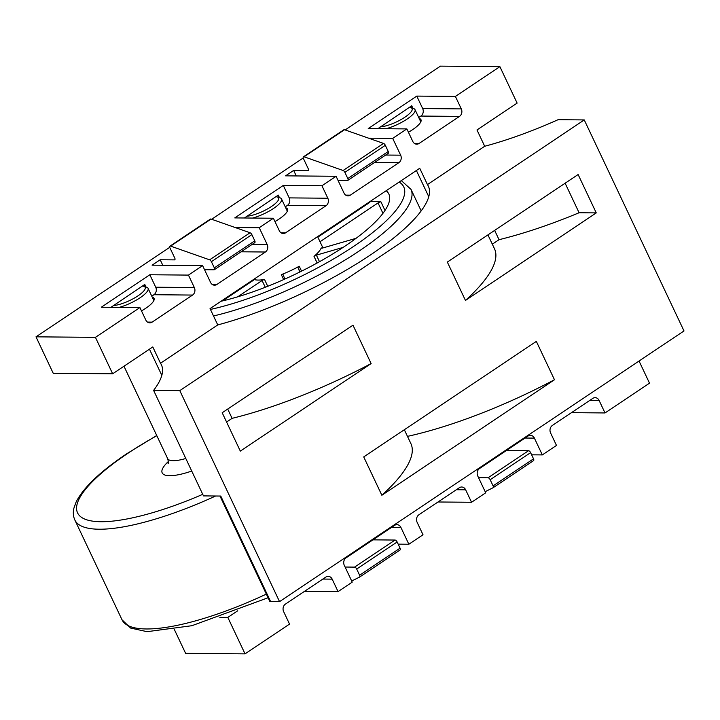 <?xml version="1.0" encoding="UTF-8"?>
<svg xmlns="http://www.w3.org/2000/svg" width="720" height="720" viewBox="0 0 720 720"><rect width="100%" height="100%" fill="white"/><g stroke="black" fill="none" stroke-linecap="round" stroke-linejoin="round"><path stroke-width="1.08" d="M320.022 241.74L378.027 202.923A2.205 0.594 154.7 0 1 380.934 201.852A121.158 32.553 154.7 0 0 369.747 201.735M369.702 201.762A2.205 0.594 154.7 0 1 369.918 201.888A2.205 0.594 154.7 0 1 369.117 202.842L317.853 237.15M299.799 272.025L297.972 267.471A2.205 0.594 154.7 0 1 299.241 266.247A38.547 10.359 154.7 0 1 281.313 274.626A2.205 0.594 154.7 0 1 283.005 274.455A2.205 0.594 154.7 0 1 283.005 274.464L284.841 279.054M237.753 296.802L262.08 280.521A2.205 0.594 154.7 0 1 264.528 279.486A38.547 10.359 154.7 0 1 253.845 279.396A2.205 0.594 154.7 0 1 253.962 279.495A2.205 0.594 154.7 0 1 253.161 280.449L222.606 300.897M386.208 190.719A121.158 32.553 154.7 0 1 388.827 194.004A121.158 32.553 154.7 0 1 338.931 250.101A121.158 32.553 154.7 0 1 221.031 301.266M356.031 238.338L322.443 248.067A2.205 0.594 154.7 0 1 321.255 248.067A2.205 0.594 154.7 0 1 321.264 247.887A38.547 10.359 154.7 0 1 314.01 256.356A2.205 0.594 154.7 0 1 316.386 255.141L343.062 247.419M275.841 196.731A19.827 5.328 154.7 0 1 277.281 196.974A19.827 5.328 154.7 0 1 270.135 207.369A19.827 5.328 154.7 0 1 246.762 216.189M277.281 196.974L280.026 197.838A22.032 5.922 154.7 0 1 281.529 198.963A22.032 5.922 154.7 0 1 273.213 208.665A22.032 5.922 154.7 0 1 252.612 218.061M386.082 128.727A22.032 5.922 -25.3 0 0 406.683 119.331A22.032 5.922 -25.3 0 0 414.999 109.629A22.032 5.922 -25.3 0 0 413.505 108.513L410.751 107.64A19.827 5.328 -25.3 0 0 409.311 107.397M380.232 126.855A19.827 5.328 -25.3 0 0 403.605 118.035A19.827 5.328 -25.3 0 0 410.751 107.64M119.142 307.395A22.032 5.922 -25.3 0 0 139.743 297.999A22.032 5.922 -25.3 0 0 148.05 288.288A22.032 5.922 -25.3 0 0 146.556 287.172L143.811 286.308A19.827 5.328 -25.3 0 0 142.362 286.056M113.283 305.523A19.827 5.328 -25.3 0 0 136.665 296.703A19.827 5.328 -25.3 0 0 143.811 286.308M363.726 456.912L381.861 495.27L554.472 379.746L536.337 341.388L363.726 456.912M596.259 212.895L578.124 174.537L447.327 262.071L465.462 300.438L596.259 212.895L579.087 212.751L565.137 183.231M219.978 496.044L269.685 601.2A5.508 1.476 -25.3 0 0 270.621 601.56L279.54 601.632L684 330.939L584.253 119.925L558.072 119.7A159.705 42.912 154.7 0 1 484.695 146.268L427.446 184.581L419.733 168.273L210.042 308.619L217.746 324.927A159.705 42.912 -25.3 0 0 367.632 256.833A159.705 42.912 -25.3 0 0 428.355 186.165A159.705 42.912 -25.3 0 0 427.446 184.581M279.54 601.632L179.793 390.627L584.253 119.925M240.327 451.116L371.124 363.573L352.989 325.206L222.192 412.749L240.327 451.116M484.695 146.268L476.982 129.96L517.122 103.104L499.887 66.654L440.46 66.132L345.132 129.942M112.653 373.797L95.427 337.347L36 336.834L53.226 373.275L112.653 373.797L152.793 346.941L160.497 363.24L217.746 324.927M36 336.834L169.758 247.311M211.653 219.267L303.237 157.977M146.007 286.992L144.792 284.436L110.943 307.323M149.823 274.752L188.451 275.094L194.346 287.559A5.508 4.635 -89.5 0 1 192.573 295.065L152.127 322.128A5.508 4.635 -89.5 0 1 149.805 322.839A5.508 4.635 -89.5 0 1 145.809 320.04L139.923 307.575L101.295 307.233L149.823 274.752L155.718 287.217A5.508 4.635 -89.5 0 1 153.945 294.723L151.776 296.172M279.477 197.667L278.271 195.102L244.413 217.989M283.302 185.418L321.93 185.76L327.825 198.225A5.508 4.635 -89.5 0 1 326.043 205.731L285.597 232.803A5.508 4.635 -89.5 0 1 283.284 233.514A5.508 4.635 -89.5 0 1 279.288 230.715L273.393 218.241L234.765 217.908L283.302 185.418L289.197 197.892A5.508 4.635 -89.5 0 1 287.415 205.389L285.255 206.838M412.947 108.333L411.741 105.777L377.883 128.664M416.772 96.093L455.4 96.426L461.295 108.9A5.508 4.635 -89.5 0 1 459.513 116.397L419.067 143.469A5.508 4.635 -89.5 0 1 416.754 144.18A5.508 4.635 -89.5 0 1 412.758 141.381L406.863 128.916L368.235 128.574L416.772 96.093L422.667 108.558A5.508 4.635 -89.5 0 1 420.885 116.064L418.725 117.513M174.339 629.487L185.616 653.346L245.043 653.868L289.539 624.087L283.644 611.622A5.508 4.635 -89.5 0 1 285.417 604.116L325.863 577.053A5.508 4.635 -89.5 0 1 328.185 576.342A5.508 4.635 -89.5 0 1 332.181 579.141L338.067 591.606L352.224 582.129L344.295 565.344A5.508 4.635 -89.5 0 1 346.068 557.847L394.605 525.357A5.508 4.635 -89.5 0 1 396.918 524.646A5.508 4.635 -89.5 0 1 400.914 527.454L408.852 544.239L423.009 534.762L417.114 522.288A5.508 4.635 -89.5 0 1 418.896 514.791L459.342 487.719A5.508 4.635 -89.5 0 1 461.655 487.008A5.508 4.635 -89.5 0 1 465.651 489.807L471.546 502.272L485.703 492.804L477.765 476.019A5.508 4.635 -89.5 0 1 479.547 468.513L528.075 436.032A5.508 4.635 -89.5 0 1 530.397 435.321A5.508 4.635 -89.5 0 1 534.393 438.12L542.322 454.905L556.479 445.428L550.584 432.963A5.508 4.635 -89.5 0 1 552.366 425.457L592.812 398.385A5.508 4.635 -89.5 0 1 595.125 397.674A5.508 4.635 -89.5 0 1 599.121 400.473L605.016 412.947L649.512 383.166L639.045 361.026M245.043 653.868L227.817 617.418L237.753 610.776M304.551 591.318L338.067 591.606M571.5 412.65L605.016 412.947M531.63 454.815L542.322 454.905M438.03 501.984L471.546 502.272M398.16 544.14L408.852 544.239M235.125 227.511L259.236 227.718L267.174 244.503A5.508 4.635 -89.5 0 1 265.392 252.009L216.855 284.49A5.508 4.635 -89.5 0 1 214.542 285.201A5.508 4.635 -89.5 0 1 210.546 282.402L202.608 265.617L188.451 275.094M95.427 337.347L139.923 307.575M455.4 96.426L499.887 66.654M368.595 138.177L392.706 138.384L406.863 128.916M392.706 138.384L400.644 155.169A5.508 4.635 -89.5 0 1 398.862 162.675L350.334 195.156A5.508 4.635 -89.5 0 1 348.012 195.867A5.508 4.635 -89.5 0 1 344.016 193.068L336.087 176.283L321.93 185.76M259.236 227.718L273.393 218.241M204.543 269.703L214.047 269.784A2.205 1.035 -123.8 0 0 214.362 269.694A2.205 1.035 -123.8 0 0 214.326 267.876L211.401 261.693A2.205 1.035 -123.8 0 0 209.628 259.83L170.604 246.123A2.205 1.035 -123.8 0 0 169.965 246.15A2.205 1.035 -123.8 0 0 170.001 247.977L174.735 257.976A2.205 1.035 -123.8 0 1 174.771 259.794A2.205 1.035 -123.8 0 1 174.447 259.884L160.182 259.758L152.1 265.176L202.608 265.617M338.013 180.369L347.517 180.45A2.205 1.035 -123.8 0 0 347.841 180.369A2.205 1.035 -123.8 0 0 347.796 178.542L344.88 172.359A2.205 1.035 -123.8 0 0 343.107 170.496L304.074 156.798A2.205 1.035 -123.8 0 0 303.435 156.825A2.205 1.035 -123.8 0 0 303.471 158.643L308.205 168.642A2.205 1.035 -123.8 0 1 308.241 170.469A2.205 1.035 -123.8 0 1 307.926 170.55L293.661 170.433L285.57 175.842L336.087 176.283M160.497 363.24A159.705 42.912 154.7 0 1 161.406 364.824A159.705 42.912 154.7 0 1 153.603 390.393L203.481 495.9L220.752 496.053L270.621 601.56M179.793 390.627L153.603 390.393M416.394 170.514L428.76 196.686M149.445 349.173L161.82 375.354M227.817 617.418L219.816 617.346M408.438 132.237A23.13 6.219 -25.3 0 0 420.984 119.709A23.13 6.219 -25.3 0 0 419.175 118.467M274.968 221.571A23.13 6.219 -25.3 0 0 287.505 209.043A23.13 6.219 -25.3 0 0 285.705 207.792M141.489 310.905A23.13 6.219 -25.3 0 0 154.035 298.368A23.13 6.219 -25.3 0 0 152.235 297.126M293.661 170.433L296.262 175.941M160.182 259.758L162.792 265.266M387.963 153.387A2.205 1.035 -123.8 0 0 388.287 153.297A2.205 1.035 -123.8 0 0 388.242 151.479L385.326 145.296A2.205 1.035 -123.8 0 0 383.553 143.424L344.52 129.726A2.205 1.035 -123.8 0 0 343.881 129.753L303.435 156.825M485.172 491.679L493.065 487.746A2.205 1.035 -123.8 0 0 493.119 487.719A2.205 1.035 -123.8 0 0 493.083 485.892L490.167 479.718A2.205 1.035 -123.8 0 0 488.07 477.783L478.566 477.702M493.173 487.683L533.511 460.674A2.205 1.035 -123.8 0 0 533.565 460.647A2.205 1.035 -123.8 0 0 533.529 458.829L530.613 452.646A2.205 1.035 -123.8 0 0 528.516 450.72L506.43 450.522M254.493 242.712A2.205 1.035 -123.8 0 0 254.808 242.622A2.205 1.035 -123.8 0 0 254.772 240.804L251.856 234.621A2.205 1.035 -123.8 0 0 250.074 232.758L211.05 219.06A2.205 1.035 -123.8 0 0 210.411 219.087L169.965 246.15M351.702 581.013L359.595 577.08A2.205 1.035 -123.8 0 0 359.649 577.044A2.205 1.035 -123.8 0 0 359.613 575.226L356.688 569.043A2.205 1.035 -123.8 0 0 354.591 567.117L345.087 567.036M359.694 577.008L400.041 550.008A2.205 1.035 -123.8 0 0 400.095 549.981A2.205 1.035 -123.8 0 0 400.059 548.154L397.134 541.98A2.205 1.035 -123.8 0 0 395.037 540.045L372.951 539.856M465.462 300.438A192.744 51.786 -25.3 0 0 494.496 248.778L487.935 234.891M492.327 244.179L499.041 239.688A192.744 51.786 -25.3 0 0 579.087 212.751M499.041 239.688L494.649 230.4M371.124 363.573A192.744 51.786 -25.3 0 1 232.092 418.347L227.709 409.059M232.092 418.347L226.584 422.037M407.475 436.374A192.744 51.786 -25.3 0 0 554.472 379.746M381.861 495.27A192.744 51.786 -25.3 0 0 410.895 443.61L404.334 429.732M213.507 315.963A143.181 38.475 -25.3 0 0 358.812 251.253A143.181 38.475 -25.3 0 0 411.012 189.387L401.319 180.603M210.42 309.438A137.673 36.99 -25.3 0 0 353.574 246.429A137.673 36.99 -25.3 0 0 399.159 182.052M385.002 210.465L380.934 201.852M369.72 202.356L369.504 201.897M317.151 262.998L314.01 256.356M267.741 286.29L264.528 279.486M283.653 279.585L281.313 274.626M301.563 271.152L299.241 266.247M265.266 287.262L262.08 280.521M300.06 271.899L297.972 267.471M319.491 261.702L316.386 255.141M382.95 213.336L378.027 202.923M185.787 458.487A33.039 8.874 154.7 0 1 167.634 458.568L123.975 366.219M191.727 471.051A44.055 11.835 154.7 0 1 168.363 461.502M202.734 494.334A137.673 36.99 154.7 0 1 82.926 518.211A137.673 36.99 154.7 0 1 127.755 453.393A137.673 36.99 154.7 0 1 156.816 435.699M215.631 496.008A143.181 38.475 154.7 0 1 74.862 520.029L122.013 619.776A143.181 38.475 154.7 0 0 266.337 594.108M174.447 259.884L174.969 259.533M307.926 170.55L308.439 170.208M420.885 116.064L459.513 116.397M422.667 108.558L461.295 108.9M414.45 143.433L419.067 143.469M287.415 205.389L326.043 205.731M289.197 197.892L327.825 198.225M280.98 232.758L285.597 232.803M153.945 294.723L192.573 295.065M155.718 287.217L194.346 287.559M147.51 322.092L152.127 322.128M589.815 400.392L599.121 400.473M456.336 489.726L465.651 489.807M322.866 579.06L332.181 579.141M374.589 162.459L398.862 162.675M385.677 155.043L400.644 155.169M345.708 195.12L350.334 195.156M241.11 251.793L265.392 252.009M252.198 244.368L267.174 244.503M212.238 284.445L216.855 284.49M525.078 438.039L534.393 438.12M391.608 527.364L400.914 527.454M411.309 106.065L412.29 108.126M277.839 195.39L278.811 197.46M144.36 284.724L145.341 286.785M347.796 178.542L388.242 151.479M344.88 172.359L385.326 145.296M343.107 170.496L383.553 143.424M304.074 156.798L344.52 129.726M493.083 485.892L533.529 458.829M490.167 479.718L530.613 452.646M488.07 477.783L528.516 450.72M214.326 267.876L254.772 240.804M211.401 261.693L251.856 234.621M209.628 259.83L250.074 232.758M170.604 246.123L211.05 219.06M359.613 575.226L400.059 548.154M356.688 569.043L397.134 541.98M354.591 567.117L395.037 540.045M421.182 210.897L411.012 189.387M322.947 247.923L317.61 236.628M253.071 280.512L252.828 279.99M281.529 198.963L287.325 211.221M420.795 121.896L414.999 109.629M168.03 463.725C168.579 463.221 168.444 461.502 167.634 458.568M156.726 435.501L126.954 453.609C100.458 471.348 83.511 487.467 76.131 501.966L73.926 508.104C72.882 512.325 73.188 516.303 74.862 520.029M268.056 597.753L191.862 625.716L147.006 631.674L130.626 628.065L122.013 619.776M153.846 300.555L148.05 288.288M347.841 180.369L388.287 153.297M493.119 487.719L533.565 460.647M214.362 269.694L254.808 242.622M359.649 577.044L400.095 549.981"/></g></svg>
